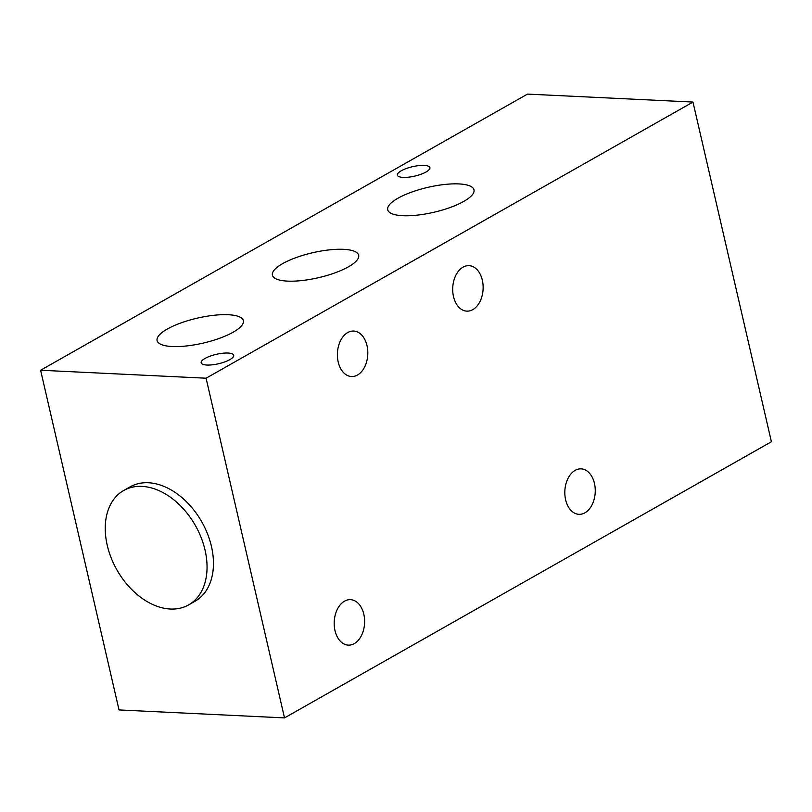 <?xml version="1.0" encoding="UTF-8"?>
<svg xmlns="http://www.w3.org/2000/svg" width="812" height="812" viewBox="0 0 812 812"><rect width="100%" height="100%" fill="white"/><g stroke="black" fill="none" stroke-linecap="round" stroke-linejoin="round"><path stroke-width="1.22" d="M367.014 345.628A22.766 15.205 92.8 0 0 353.697 331.063A22.766 15.205 92.8 0 0 338.188 361.979A22.766 15.205 92.8 0 0 351.505 376.535A22.766 15.205 92.8 0 0 367.014 345.628M482.338 280.221A22.766 15.205 92.8 0 0 469.011 265.656A22.766 15.205 92.8 0 0 453.502 296.573A22.766 15.205 92.8 0 0 466.829 311.138A22.766 15.205 92.8 0 0 482.338 280.221M363.817 614.227A22.766 15.205 92.8 0 0 350.5 599.662A22.766 15.205 92.8 0 0 334.991 630.579A22.766 15.205 92.8 0 0 348.318 645.134A22.766 15.205 92.8 0 0 363.817 614.227M594.455 483.424A22.766 15.205 92.8 0 0 581.128 468.859A22.766 15.205 92.8 0 0 565.619 499.766A22.766 15.205 92.8 0 0 578.946 514.331A22.766 15.205 92.8 0 0 594.455 483.424M401.229 170.804A16.697 4.831 167 0 1 418.759 165.618A16.697 4.831 167 0 1 429.903 167.648A16.697 4.831 167 0 1 426.046 171.992A16.697 4.831 167 0 1 408.517 177.178A16.697 4.831 167 0 1 397.372 175.159A16.697 4.831 167 0 1 401.229 170.804M205.02 358.447A16.697 4.831 167 0 1 222.549 353.261A16.697 4.831 167 0 1 233.704 355.291A16.697 4.831 167 0 1 229.847 359.635A16.697 4.831 167 0 1 212.318 364.821A16.697 4.831 167 0 1 201.163 362.802A16.697 4.831 167 0 1 205.02 358.447M123.708 490.499L130.113 486.865A65.762 45.096 60.4 0 1 211.445 546.425A65.762 45.096 60.4 0 1 195.002 601.276L188.597 604.91A65.762 45.096 -119.6 0 0 205.04 550.059A65.762 45.096 -119.6 0 0 123.708 490.499A65.762 45.096 -119.6 0 0 107.255 545.349A65.762 45.096 -119.6 0 0 188.597 604.91M397.941 198.24A44.264 12.819 167 0 1 444.428 184.497A44.264 12.819 167 0 1 473.985 189.856A44.264 12.819 167 0 1 463.764 201.396A44.264 12.819 167 0 1 417.277 215.139A44.264 12.819 167 0 1 387.72 209.78A44.264 12.819 167 0 1 397.941 198.24M167.313 329.043A44.264 12.819 167 0 1 213.789 315.3A44.264 12.819 167 0 1 243.356 320.669A44.264 12.819 167 0 1 233.125 332.209A44.264 12.819 167 0 1 186.648 345.942A44.264 12.819 167 0 1 157.092 340.583A44.264 12.819 167 0 1 167.313 329.043M282.627 263.636A44.264 12.819 167 0 1 329.104 249.903A44.264 12.819 167 0 1 358.671 255.262A44.264 12.819 167 0 1 348.45 266.803A44.264 12.819 167 0 1 301.962 280.546A44.264 12.819 167 0 1 272.406 275.177A44.264 12.819 167 0 1 282.627 263.636M40.6 370.242L119.029 709.942L284.515 717.899L206.086 378.209L40.6 370.242L527.485 94.101L692.971 102.058L771.4 441.758L284.515 717.899M206.086 378.209L692.971 102.058"/></g></svg>
